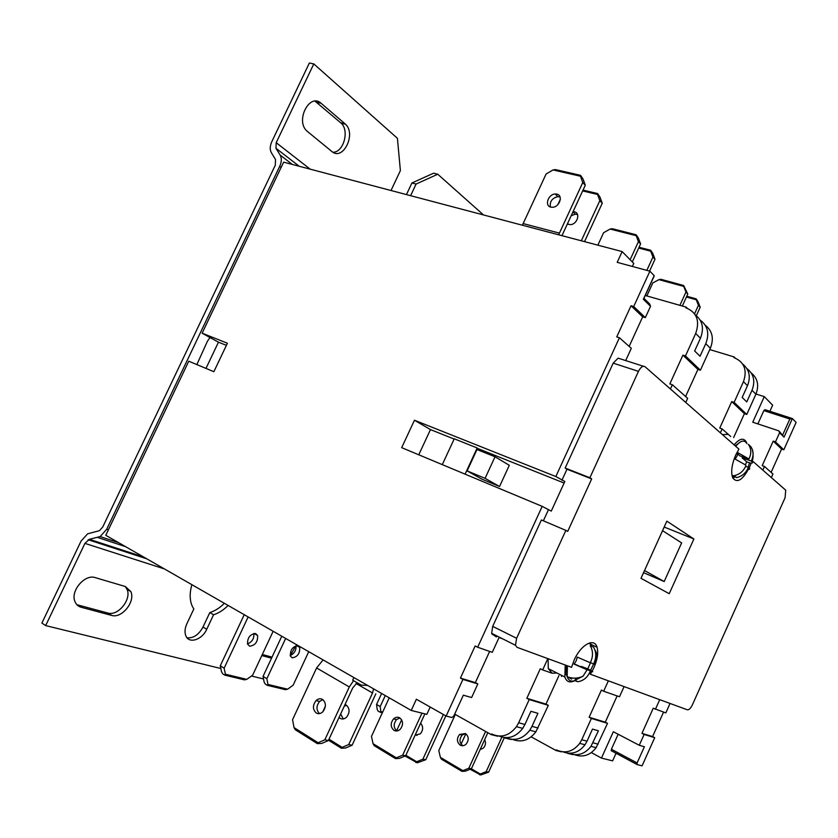 <?xml version="1.0" encoding="UTF-8"?>
<svg xmlns="http://www.w3.org/2000/svg" width="838" height="838" viewBox="0 0 838 838"><rect width="100%" height="100%" fill="white"/><g stroke="black" fill="none" stroke-linecap="round" stroke-linejoin="round"><path stroke-width="1.26" d="M592.131 671.165L593.953 667.551C597.463 659.433 598.5 652.676 597.065 647.282C594.456 637.289 580.87 644.6 574.166 660.061L571.547 667.32L517.098 647.345L515.496 645.291L491.644 633.308L492.702 626.363L516.606 638.284L565.86 530.381L541.4 519.969L492.702 626.363M589.449 642.987L591.377 646.056L590.308 642.767M565.86 530.381L567.703 531.407L591.67 478.907L589.889 477.754L638.462 371.36C640.714 367.023 642.935 365.504 645.113 366.793L738.938 449.116L735.67 455.107C731.658 464.755 730.705 472.391 732.8 478.016C737.304 483.557 742.897 479.923 749.601 467.101L751.194 463.089M732.883 478.173L734.905 477.021M502.632 638.828L499.06 637.509L492.273 652.341L477.66 647.24L542.186 506.372L401.695 447.66L414.454 420.236L555.845 476.539L564.833 481.473L551.268 511.107L542.186 506.372M489.633 651.419L475.366 682.624L477.828 683.944L471.616 697.541L463.33 695.184L453.85 715.903L451.923 717.527L446.141 716.05L462.922 679.419L477.828 683.944M430.187 707.042L426.825 714.353L411.228 710.446L105.787 535.314L188.78 361.188L213.858 371.716L227.402 343.224L202.126 333.199L218.456 342.176L205.98 368.406M499.553 486.501L509.305 465.3L495.028 456.773L476.979 449.545L467.122 470.893L481.766 479.085L499.553 486.501L485.076 478.351L495.028 456.773M564.11 483.044L477.063 448.225M454.144 439.06L430.47 429.59L418.77 454.793M442.296 464.629L454.259 438.808L477.189 447.974L465.09 474.151M430.47 429.59L414.454 420.236M632.365 266.453L633.758 263.425L622.152 251.578L617.197 262.346L649.89 271.198L633.706 306.54L631.014 305.755L616.737 336.928L619.408 337.756L555.845 476.539M643.94 298.37L649.67 304.005L650.518 306.289L643.364 299.271L643.909 298.098M633.706 306.54L645.333 317.633L650.518 306.289M645.333 317.633L642.673 316.848L629.149 346.408M625.703 360.55L631.297 348.315L619.408 337.756M454.667 714.112L491.278 734.643L491.592 733.952C500.935 738.236 509.211 735.827 516.438 726.703L518.659 722.775L524.934 724.461L522.734 728.358C516.009 736.979 508.153 739.556 499.144 736.099M547.822 658.626L542.678 669.939L540.29 668.724L526.84 698.295L529.218 699.552L518.659 722.775M670.421 389L672.359 384.747L669.834 383.919L682.918 355.144L685.463 355.941L695.687 333.451C700.076 320.807 696.776 312.249 685.798 307.766L686.102 307.096L687.181 308.227M645.25 295.489L686.102 307.096M561.869 675.512L561.429 676.486M558.925 675.606L545.978 704.119L548.324 705.355L535.891 731.825C529.302 740.268 521.561 742.803 512.657 739.441M705.271 325.249C712.426 330.863 714.123 338.531 710.362 348.262L705.774 343.632C709.629 333.566 707.775 325.752 700.233 320.179M685.463 355.941L700.411 370.197L710.362 348.262M700.411 370.197L697.907 369.411L685.61 396.5M685.767 402.46L687.652 398.312L672.359 384.747M531.187 736.853L556.076 750.534L556.369 749.895C565.241 753.907 573.024 751.728 579.707 743.369L581.75 739.765L587.04 741.19L585.018 744.773C578.922 752.555 571.642 754.933 563.178 751.906M608.367 680.833L603.664 691.224L601.401 690.083L589.124 717.255L591.377 718.438L581.75 739.765M720.366 432.827L722.136 428.909L719.748 428.092L731.721 401.601L734.119 402.376L743.474 381.667C747.454 369.998 744.27 361.964 733.91 357.575L734.182 356.957L735.219 358.025M709.765 349.572L734.182 356.957M624.08 686.594L619.502 696.755L603.664 691.224M617.124 695.928L605.287 722.178L607.519 723.341L596.132 747.695C590.141 755.331 582.965 757.678 574.606 754.724M751.162 372.868C757.709 378.273 759.291 385.386 755.897 394.206L752.011 390.278C755.478 381.185 753.771 373.937 746.899 368.563M734.119 402.376L746.773 414.454L755.897 394.206M746.773 414.454L744.406 413.679L733.648 437.541M616.056 753.236L612.63 760.873L601.464 758.076L591.356 752.608M601.464 758.076L613.332 731.731L639.258 745.275L644.38 746.742L637.11 762.936L637.1 764.57L642.076 765.838L654.708 737.67L644.108 734.455L639.258 745.275M644.108 734.455L641.96 733.344L653.252 708.215L665.812 712.918L670.054 703.459M659.726 699.667L655.41 709.294M762.821 470.076L764.455 466.452L762.192 465.656L773.223 441.102L775.485 441.867L779.57 432.775L778.806 430.858L752.744 422.205L764.266 396.625L755.991 393.996M496.023 635.508L491.644 633.308M548.366 509.892L543.37 520.807M542.678 669.939L552.169 673.249L548.272 668.619L548.115 658.731M556.914 672.998L552.169 673.249M591.921 671.531L590.298 674.202L687.39 709.817C689.004 709.995 690.669 708.32 692.408 704.8L785.101 497.678L785.709 490.167L752.241 460.795M496.431 636.943L491.885 633.968M771.358 477.576L772.961 473.994L764.455 466.452M728.788 434.807L730.757 436.546M722.419 434.629L728.306 434.377L722.136 428.909M640.997 578.325L669.227 593.692L693.885 538.981L666.849 521.163L640.997 578.325L643.574 572.668L664.188 581.541L681.629 542.888L662.544 530.684M662.565 530.695L664.199 527.039L693.885 538.981M622.152 251.578L283.642 162.143L202.126 333.199M568.95 753.257C577.466 756.484 584.809 754.179 590.989 746.344L598.405 730.799L592.497 729.091L587.04 741.19M567.075 753.058L567.735 753.153M504.183 737.566L505.115 737.65M505.984 737.691C515.045 741.4 522.985 738.907 529.815 730.223L531.983 726.368L538.048 728.002M524.934 724.461L530.915 711.294L537.912 713.316L531.983 726.368M567.64 753.362L572.909 754.65M556.076 750.534L561.523 751.864M504.958 737.995L511.19 739.525M491.278 734.643L497.72 736.225M529.218 699.552L548.324 705.355M591.377 718.438L607.519 723.341M663.549 712.132L652.582 736.581L654.708 737.67M769.902 411.28L772.646 405.173L764.266 396.625M771.117 472.36L781.571 449.053L783.813 449.807L796.1 422.415L792.371 418.55L789.825 419.021L763.847 410.599L764.989 409.688L792.004 418.434M411.228 710.446L416.381 699.238L446.141 716.05M462.922 679.419L460.439 678.078L475.156 645.951L477.66 647.24M695.268 314.879C702.548 320.525 704.276 328.318 700.432 338.248L695.687 333.451M742.688 364.08C749.35 369.516 750.942 376.733 747.486 385.721L743.474 381.667M752.011 390.278L746.752 401.926L742.185 397.463L747.486 385.721M705.774 343.632L700.034 356.255L694.65 350.986L700.432 338.248M775.485 441.867L783.813 449.807M649.89 271.198L654.279 275.775L653.514 277.095M516.606 638.284L515.496 645.291M226.396 345.34L218.456 342.176M467.122 470.893L485.076 478.351M591.67 478.907L566.98 469.228L561.91 480.3M566.98 469.228L565.168 468.065L613.196 363.137L618.109 358.161L643.49 366.269M589.889 477.754L565.168 468.065M773.223 441.102L781.571 449.053M731.721 401.601L744.406 413.679M682.918 355.144L697.907 369.411M631.014 305.755L642.673 316.848M757.856 423.902L763.847 410.599M779.644 431.685L784.033 437.143L779.57 432.775M589.124 717.255L605.287 722.178M641.96 733.344L652.582 736.581M526.84 698.295L545.978 704.119M460.439 678.078L475.366 682.624M618.151 734.245L611.405 749.245L637.11 762.936M636.985 764.518L611.824 750.984M611.415 750.869L611.405 749.245M644.527 570.542L664.188 581.541M746.847 443.459L746.218 441.846C743.484 437.541 739.451 438.557 734.119 444.894M565.221 665.005L564.854 677.02C566.54 681.881 569.85 683.106 574.763 680.686C571.034 681.849 568.51 680.529 567.19 676.695C565.503 671.72 565.514 678.026 566.645 665.529M310.154 169.14L276.194 142.69L313.8 63.908L309.358 63.028L271.847 141.591C269.867 145.98 269.721 149.698 271.386 152.746L275.524 159.524L275.304 165.17L102.728 527.018L99.429 530.684L87.623 533.806L81.045 541.107L41.9 623.074L45.671 625.598L84.921 543.38L164.447 568.939M209.971 337.515L207.395 341.317L196.857 364.582M281.128 167.432L279.703 166.343L106.698 529.27L108.395 529.846M143.612 556.998L89.352 539.305L100.151 536.582L106.698 529.27M89.352 539.305L84.921 543.38M272.036 657.128L262.304 654.509M295.866 645.763L290.325 655.525M125.229 586.485L127.009 589.271C131.838 599.222 118.074 616.412 107.83 613.028L76.866 604.69M224.354 603.297C219.839 607.854 214.989 610.954 209.804 612.588L203.006 627.034C198.732 634.816 193.41 638.399 187.031 637.781M261.812 655.567L271.543 658.176M95.27 577.633C84.994 573.821 70.329 590.748 74.875 601.37C76.038 604.439 78.133 606.408 81.16 607.267L111.611 615.406C121.845 618.779 135.641 601.537 130.822 591.565L125.333 586.516L95.27 577.633M191.912 584.694C189.482 593 189.608 600.197 192.29 606.283L193.819 608.985L186.874 623.734C184.8 628.364 184.475 632.428 185.889 635.927C189.074 644.097 202.188 639.761 206.745 629.265L213.554 614.778C218.739 613.133 223.589 610.022 228.114 605.445M263.551 678.979L251.484 676.015M220.855 668.515L45.671 625.598M279.703 166.343C281.694 161.881 281.84 158.11 280.133 155.04L275.964 148.274L299.218 166.259M276.194 142.69L275.964 148.274M313.8 63.908L397.411 138.312L400.386 170.606L391.011 190.509M315.004 101.157L341.171 123.207C349.676 130.697 343.496 152.506 332.969 152.265M411.908 182.988L433.592 173.204L437.761 174.231L416.088 184.056L411.908 182.988L406.451 194.584M437.761 174.231L483.505 214.947M410.62 195.683L416.088 184.056M321.132 103.315C309.871 92.557 295.301 120.044 306.614 130.801L331.838 151.479C342.889 161.357 356.517 134.09 345.497 124.213L321.132 103.315L316.754 102.351M209.804 612.588L213.554 614.778M748.093 467.216L749.549 462.838C752.367 463.393 753.184 463.037 752 461.769L751.215 461.057L751.571 460.272C753.854 455.107 753.53 450.467 750.597 446.371L748.303 444.308C751.246 448.424 751.571 453.075 749.277 458.26L748.638 458.795L737.964 452.761L737.052 456.113L735.115 459.088L745.799 465.09L745.736 466.127L745.799 465.09M747.527 469.186C749.78 469.531 750.303 469.123 749.088 467.939L748.397 467.321L748.051 468.107L748.68 467.573M732.045 475.691L734.182 475.68L736.529 477.608C741.201 476.613 744.762 473.994 747.213 469.751L748.051 468.107M734.182 475.68C739.566 474.444 743.411 471.249 745.736 466.127M737.754 454.06L739.818 455.851L748.638 458.795M748.921 459.046L749.277 458.26M745.631 466.337L748.397 467.321M732.642 475.712L733.711 476.592L734.119 475.691M749.392 445.952L750.597 446.371M745.411 464.776L746.731 461.843L742.143 457.862L742.615 456.825M742.143 457.862L751.215 461.057M746.731 461.843L749.549 462.838M590.601 662.586L587.763 668.871L590.601 670.285L593.618 664.063M590.601 670.285C593.168 671.709 593.43 672.066 591.387 671.353L590.402 670.987L590.004 671.856L590.811 671.144M575.266 680.446L577.801 681.723C582.766 680.99 586.59 678.193 589.271 673.343L590.004 671.856M577.801 681.723L574.459 680.561L583.049 676.182L587.113 669.772L574.072 664.125L576.188 660.868L577.256 657.097L590.277 662.774L590.675 661.905C593.231 656.144 593.095 650.759 590.235 645.742L593.493 647.072C596.342 652.069 596.488 657.432 593.943 663.162L593.953 664.188L593.943 663.162M595.032 664.157L593.953 664.188M581.069 666.765L590.402 670.987M574.941 680.288L575.936 678.11M571.6 679.115L572.082 678.047M574.302 663.853L587.113 669.772M590.402 662.491L593.545 664.031M587.763 668.871L581.226 666.43M382.296 712.887L378.242 711.253L377.215 709.493L376.555 704.465L381.625 693.466M376.555 704.465L380.19 706.581L385.271 695.561M380.19 706.581L380.85 711.619L382.683 712.059M380.159 712.373L380.85 711.619M253.82 633.486C254.27 638.451 252.154 641.929 247.493 643.919M255.59 633.528L257.633 635.55C257.874 641.898 255.213 645.438 249.661 646.182L247.556 644.108C247.378 637.718 250.059 634.188 255.59 633.528M296.034 645.71C296.306 650.267 294.379 653.535 290.241 655.546M297.899 645.679L299.7 647.407C299.983 653.504 297.5 656.971 292.242 657.82L290.398 656.049C290.158 649.911 292.651 646.454 297.899 645.679M220.268 665.791L224.134 668.179L225.401 674.213L246.781 679.356L244.413 679.848L224.814 675.145L222.782 673.878L221.557 671.814L220.268 665.791L244.235 614.694M263.048 676.381L266.861 678.696L267.951 684.447L287.664 689.192L285.402 689.664L267.332 685.337L265.321 684.112L264.148 682.132L263.048 676.381L281.788 636.231M246.781 679.356L252.636 675.198L273.157 631.276M266.861 678.696L285.643 638.441M287.664 689.192L293.153 685.159L308.74 651.681M224.134 668.179L248.142 616.936M224.814 675.145L225.401 674.213M267.332 685.337L267.951 684.447M322.557 699.416C320.367 698.264 318.199 698.651 316.073 700.589C312.532 705.355 312.595 709.493 316.251 713.002C318.492 714.196 320.692 713.777 322.86 711.745C326.317 706.937 326.212 702.831 322.557 699.416M319.519 713.599C316.136 710.027 316.167 705.963 319.603 701.427L322.923 699.657M339.055 717.464L340.113 718.323C342.323 719.496 344.491 719.098 346.618 717.119C350.001 712.426 349.875 708.414 346.241 705.072L345.026 704.559M346.544 705.271L344.292 706.13M340.668 713.966L343.255 718.931M353.887 677.565L352.683 680.173L361.419 685.201L367.547 685.4M357.166 682.75L352.746 687.862L328.381 740.53L321.719 743.432L317.372 743.641L295.311 729.762L294.033 727.604L318.147 742.74L324.83 739.828L349.299 686.961L353.563 680.686M294.033 727.604L292.556 719.706L316.596 667.97L323.091 659.915M324.83 739.828L328.381 740.53M356.077 683.494L372.543 692.984L373.57 688.846M372.543 692.984L348.734 744.542L352.107 745.212L345.549 748.03L341.37 748.24L328.517 740.237M375.822 693.833L352.107 745.212M322.787 711.818L325.374 706.245M328.999 739.2L342.155 747.37L348.734 744.542M318.147 742.74L317.372 743.641M342.155 747.37L341.37 748.24M568.017 224.343L567.703 223.254M571.17 215.743L575.277 214.172L577.508 214.518M567.347 224.029L570.469 224.647C577.319 224.322 580.776 213.03 574.407 211.825L573.056 211.668M550.377 206.986C549.634 201.591 552.116 198.135 557.836 196.626L560.025 196.93M550.838 207.133C544.271 205.855 548.209 194.091 555.227 193.997L556.872 194.133C563.335 195.317 559.763 206.86 552.797 207.258L550.838 207.133M583.028 190.111L597.599 193.557L599.977 197.035L602.25 203.236L584.526 241.637M602.25 203.236L599.83 200.67L581.31 240.789M557.878 204.598L560.35 199.266M599.83 200.67L597.557 194.458L582.661 190.928M522.388 225.223L546.093 174.021L553.017 169.936L555.405 169.58L580.545 175.331L583.007 178.934L585.291 185.229L582.756 182.537L580.472 176.221L553.017 169.936M585.291 185.229L561.952 235.667M582.756 182.537L558.653 234.797M597.599 193.557L597.557 194.458M580.545 175.331L580.472 176.221M399.726 717.841C397.621 716.762 395.557 717.108 393.567 718.878C390.278 723.257 390.414 727.08 393.975 730.348C396.133 731.469 398.218 731.103 400.25 729.238C403.455 724.828 403.288 721.026 399.726 717.841M396.877 730.966C393.41 727.677 393.305 723.885 396.563 719.58L399.904 717.946M415.575 734.161L417.02 735.471M389.241 697.834L371.475 736.372L373.046 743.683L396.343 757.824L402.659 755.185L421.964 713.138M402.659 755.185L405.655 755.782L424.887 713.871M405.655 755.782L399.359 758.411L395.526 758.631L374.209 745.663L373.046 743.683M443.365 714.479L422.886 759.176L425.756 759.741L417.293 762.81L405.058 756.023M445.837 715.882L425.756 759.741M396.604 730.778L401.653 719.811M415.072 735.261L420.393 733.795C423.295 730.045 423.368 726.525 420.603 723.204M405.896 755.258L416.675 761.752L422.886 759.176M396.343 757.824L395.526 758.631M416.675 761.752L415.847 762.528M465.457 733.533L459.601 734.455C456.532 738.508 456.72 742.07 460.167 745.129C462.241 746.176 464.231 745.851 466.138 744.134C469.123 740.048 468.903 736.518 465.457 733.533M462.786 745.726L462.733 745.694C459.297 742.646 459.109 739.106 462.167 735.062L465.488 733.554M455.317 714.468L438.787 750.586L440.4 757.384L462.848 770.656L468.83 768.237L485.6 731.459M468.83 768.237L471.396 768.75L487.821 732.705M471.396 768.75L465.436 771.159L462.01 771.389L441.469 759.228L440.4 757.384M501.899 737.115L486.166 771.662L488.627 772.154L480.677 774.972L470.128 769.263M504.329 737.65L488.627 772.154M461.099 744.165L465.844 733.774M480.122 749.591L483.421 748.041C485.652 745.474 486.061 742.678 484.657 739.65M471.344 768.771L480.289 774.019L486.166 771.662M462.848 770.656L462.01 771.389M480.289 774.019L479.441 774.731M639.059 247.252L650.676 250.258L652.771 253.369L655.002 259.235L649.555 271.103M655.002 259.235L652.938 257.046L646.842 270.37M652.938 257.046L650.707 251.17L638.692 248.048M632.313 261.948L640.588 243.931L638.43 241.648L636.189 235.677L610.106 229.057L603.59 232.702L597.861 245.157M630.134 259.728L638.43 241.648M610.106 229.057L612.285 228.711L636.168 234.766L638.336 237.971L640.588 243.931M650.676 250.258L650.707 251.17M636.168 234.766L636.189 235.677M686.793 296.243L696.148 298.852L698.023 301.659L700.201 307.221L696.357 315.664M700.201 307.221L698.421 305.336L694.566 313.821M698.421 305.336L696.252 299.763L686.437 297.029M682.331 306.027L687.789 294.044L685.945 292.085L683.756 286.428L658.94 279.641L652.802 282.93L646.852 295.95M679.901 305.336L685.945 292.085M658.94 279.641L660.952 279.305L683.672 285.517L687.789 294.044M696.148 298.852L696.252 299.763M683.672 285.517L683.756 286.428M592.99 742.793L598.123 744.175M792.371 418.55L784.033 437.143M643.364 299.271L654.185 275.639M638.462 371.36L613.196 363.137M782.765 434.754L789.825 419.021M97.742 537.493L125.648 546.69M280.133 155.04L292.347 164.437M77.368 604.847L81.16 607.267M107.83 613.028L111.611 615.406M340.657 122.746L344.994 123.752M203.006 627.034L206.745 629.265M732.622 477.618L734.8 476.979M751.497 461.298L751.571 460.272M746.92 443.616C744.427 439.521 740.687 440.411 735.712 446.287M571.631 679.042L567.619 676.884M567.399 665.801L567.19 676.695C572.574 678.79 577.853 678.612 583.049 676.182M586.705 669.614L586.715 670.641M590.675 661.905L589.868 662.617M316.596 667.97L349.299 686.961M559.355 233.1L523.08 223.557M590.968 644.349L597.065 647.282M643.594 299.114L654.279 275.775M611.185 750.639L636.88 764.35M596.132 747.695L590.989 746.344M585.018 744.773L579.707 743.369M535.891 731.825L529.815 730.223M522.734 728.358L516.438 726.703M548.272 668.619L564.854 677.02M118.755 542.741L100.151 536.582M88.179 539.745L146.765 558.81M127.009 589.271L130.822 591.565M341.171 123.207L345.497 124.213M749.088 467.939L747.213 469.751M752.22 449.168C753.488 453.662 753.414 457.862 752 461.769M735.188 445.837L740.509 441.867M591.387 671.353L589.271 673.343M594.823 649.754C597.358 653.336 597.379 658.27 594.907 664.544M257.633 635.55L254.029 633.444M299.7 647.407L296.558 645.606M319.603 701.427L316.073 700.589M572.972 211.857L575.277 214.172M555.227 193.997L557.836 196.626M396.563 719.58L393.567 718.878M462.167 735.062L459.601 734.455"/></g></svg>
